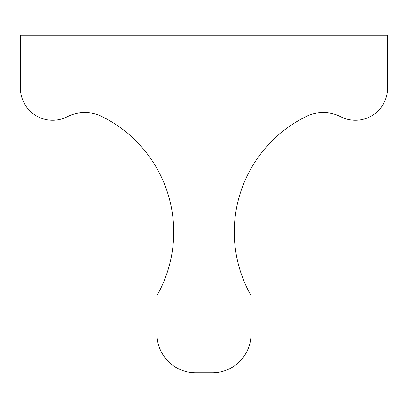 <?xml version="1.0" encoding="UTF-8"?>
<svg xmlns="http://www.w3.org/2000/svg" width="408" height="408" viewBox="0 0 408 408"><rect width="100%" height="100%" fill="white"/><g stroke="black" fill="none" stroke-linecap="round" stroke-linejoin="round"><path stroke-width="0.61" d="M101.903 116.515A128.841 128.841 0 0 1 156.973 295.576L156.973 334.132A38.653 38.653 0 0 0 195.626 372.785L212.374 372.785A38.653 38.653 0 0 0 251.027 334.132L251.027 295.576A128.841 128.841 0 0 1 306.097 116.515A38.653 38.653 0 0 1 340.762 116.739A32.212 32.212 0 0 0 387.6 88.041L387.6 35.215L20.4 35.215L20.4 88.041A32.212 32.212 0 0 0 67.238 116.739A38.653 38.653 0 0 1 101.903 116.515"/></g></svg>
